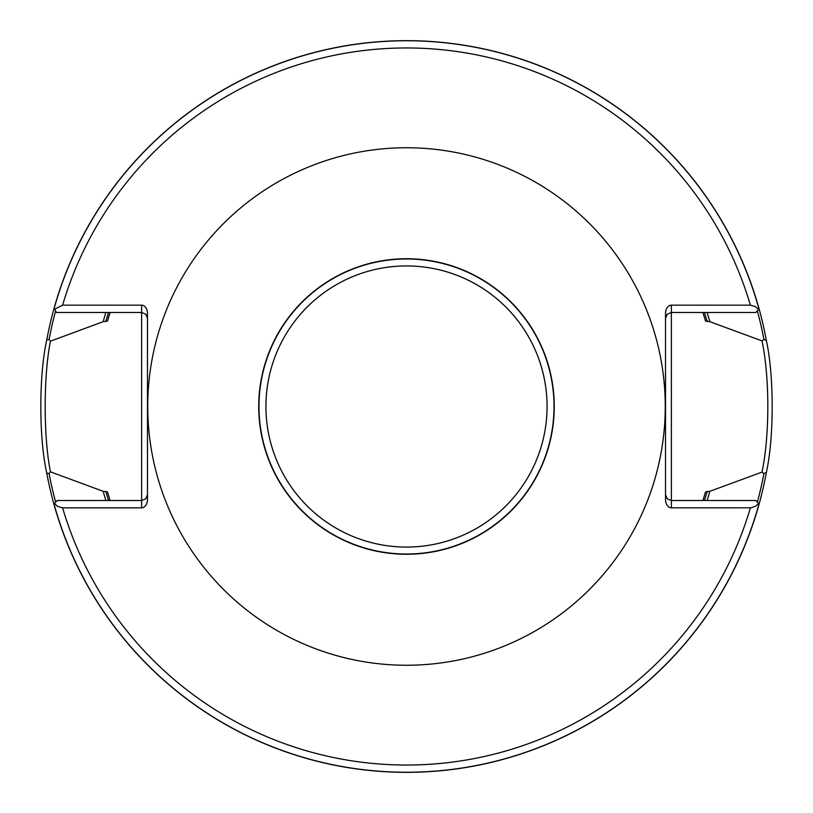 <?xml version="1.0" encoding="UTF-8"?>
<svg xmlns="http://www.w3.org/2000/svg" width="813" height="813" viewBox="0 0 813 813"><rect width="100%" height="100%" fill="white"/><g stroke="black" fill="none" stroke-linecap="round" stroke-linejoin="round"><path stroke-width="1.22" d="M665.247 406.5A258.747 258.747 0 0 0 277.121 182.417A258.747 258.747 0 0 0 277.121 630.583A258.747 258.747 0 0 0 665.247 406.5M54.38 503.45L57.672 506.418L62.601 507.84L141.625 507.84A8.282 5.854 90 0 0 147.478 499.558L147.478 313.442A8.282 5.854 90 0 0 141.625 305.16L62.601 305.16L54.634 309.214L54.176 308.412L56.473 312.477L141.625 312.477L141.625 500.523L57.306 500.523L53.871 503.958A365.85 365.85 0 0 0 759.129 503.958L758.62 503.45L755.775 506.133L751.131 507.81L671.375 507.84A8.282 5.854 90 0 1 665.522 499.558L665.522 313.442A8.282 5.854 90 0 1 671.375 305.16L750.399 305.16L755.328 306.582L758.62 309.55L759.129 309.042A365.85 365.85 0 0 0 54.095 308.249L54.176 308.412A365.718 365.718 0 0 1 759.027 309.143M702.92 312.477L705.491 321.013L709.84 321.694A314.966 314.966 0 0 0 707.107 312.477M105.893 312.477A314.966 314.966 0 0 0 103.16 321.694L107.509 321.013L110.08 312.477M110.08 500.523L107.509 491.987L103.16 491.306A314.966 314.966 0 0 0 105.893 500.523M707.107 500.523A314.966 314.966 0 0 0 709.84 491.306L705.491 491.987L702.92 500.523M54.095 308.249A365.85 365.85 0 0 0 46.768 339.864L49.085 339.478L50.447 341.175L103.16 321.694M709.84 321.694L762.005 340.891L763.905 339.417L766.354 340.515A365.85 365.85 0 0 0 759.129 309.042M46.768 339.864C38.851 375.2 38.851 437.79 46.768 473.136A365.85 365.85 0 0 0 53.871 503.958A365.85 365.85 0 0 1 46.768 473.136L49.085 473.522A363.645 363.645 0 0 0 55.66 502.17M766.354 340.515C774.108 375.281 774.108 437.719 766.354 472.485L763.905 473.583L762.005 472.109L709.84 491.306M103.16 491.306L50.447 471.825L49.085 473.522M759.129 503.958A365.85 365.85 0 0 0 766.354 472.485A365.85 365.85 0 0 1 759.129 503.958M758.62 309.55L755.694 312.477L671.375 312.477L671.375 500.523L755.694 500.523L758.62 503.45M762.005 472.109C769.759 435.412 769.769 377.578 762.005 340.891M665.522 494.67L667.239 498.806L671.375 500.523L671.375 507.84M665.522 318.33L667.239 314.194L671.375 312.477L671.375 305.16M50.447 471.825C43.435 437.282 43.435 375.718 50.447 341.175M147.478 494.67L145.761 498.806L141.625 500.523L141.625 507.84M147.478 318.33L145.761 314.194L141.625 312.477L141.625 305.16M554.253 406.5A147.753 147.753 0 0 0 332.619 278.534A147.753 147.753 0 0 0 332.619 534.466A147.753 147.753 0 0 0 554.253 406.5M750.399 305.16A358.513 358.513 0 0 0 62.601 305.16M62.601 507.84A358.513 358.513 0 0 0 750.399 507.84M105.792 491.306A312.436 312.436 0 0 0 108.546 500.523M704.454 500.523A312.436 312.436 0 0 0 707.208 491.306M707.208 321.694A312.436 312.436 0 0 0 704.454 312.477M108.546 312.477A312.436 312.436 0 0 0 105.792 321.694M763.905 339.417A363.645 363.645 0 0 0 757.34 310.83M55.63 310.973A363.645 363.645 0 0 0 49.085 339.478M53.973 503.857A365.718 365.718 0 0 0 759.027 503.857M757.34 502.17A363.645 363.645 0 0 0 763.905 473.583M547.068 406.5A140.568 140.568 0 0 1 336.216 528.237A140.568 140.568 0 0 1 336.216 284.763A140.568 140.568 0 0 1 547.068 406.5M554.019 406.5A147.519 147.519 0 0 0 332.741 278.747A147.519 147.519 0 0 0 332.741 534.253A147.519 147.519 0 0 0 554.019 406.5"/></g></svg>
